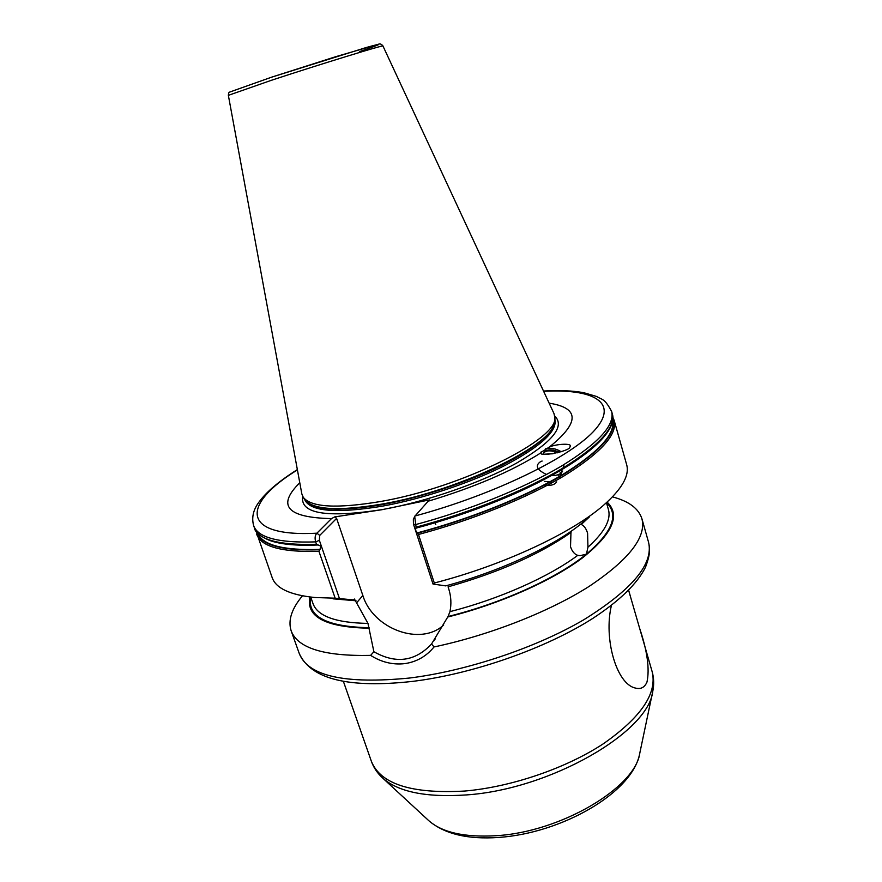 <?xml version="1.0" encoding="UTF-8"?>
<svg xmlns="http://www.w3.org/2000/svg" width="882" height="882" viewBox="0 0 882 882"><rect width="100%" height="100%" fill="white"/><g stroke="black" fill="none" stroke-linecap="round" stroke-linejoin="round"><path stroke-width="1.32" d="M612.472 496.886C628.8 501.163 638.612 508.473 641.931 518.803C646.539 537.215 628.899 559.772 589 586.475C549.277 611.744 489.554 635.238 434.032 646.947C426.326 656.362 416.525 661.941 404.629 663.65C392.711 664.951 381.377 662.195 370.616 655.381L373.891 651.743L367.97 623.409L354.443 599.043L353.362 599.881L335.16 598.194L318.942 551.338L321.257 546.322L316.495 544.26L315.668 541.879C314.631 538.064 315.039 535.176 316.892 533.202L331.5 518.605L334.686 516.907L381.697 509.752L429.336 499.907L414.694 516.389L416.095 527.149L415.521 530.214L418.487 534.481L434.297 583.002L433.018 584.049L445.675 585.88C501.88 570.897 557.501 544.459 584.446 521.03M580.543 524.25L581.26 524.481C584.082 525.694 586.199 528.605 587.599 533.213L587.941 547.204L586.453 554.117L580.147 555.671L577.743 555.362C574.447 554.227 572.032 551.327 570.522 546.675L570.963 532.474L571.801 530.777M541.162 451.849L540.997 452.786C538.45 457.383 570.445 451.055 569.871 447.042L570.18 446.413C572.473 443.139 557.104 443.811 549.574 446.887L540.887 452.433M628.612 590.256L639.671 628.436C647.333 651.148 649.769 669.019 646.98 682.051C644.588 687.585 640.619 689.559 635.04 687.971C616.397 683.66 603.464 638.458 611.447 605.35M553.951 413.482L554.745 416.977C560.202 438.167 461.925 487.68 380.12 501.582C336.681 508.793 311.059 507.348 303.221 497.25L301.842 493.942L228.361 95.355L271.259 80.339C320.64 64.077 385.335 44.254 382.964 46.018L553.951 413.482M331.5 518.605C287.058 517.635 276.485 505.695 299.781 482.774M543.125 454.054L543.621 452.598C545.352 450.239 548.549 449.401 553.223 450.085L558.813 452.455M557.192 452.885C550.842 450.118 546.278 450.184 543.477 453.094L543.191 453.679M548.417 454.296L546.994 454.351M544.029 454.208L552.97 453.756M556.663 481.903C554.48 484.968 550.566 485.949 544.922 484.835M559.861 452.157L553.223 450.085M545.693 448.729C550.897 447.604 556.068 448.607 561.228 451.727M570.963 532.474C539.641 554.37 498.683 572.495 448.078 586.839L448.74 588.889C451.121 596.43 451.529 604.016 449.941 611.656L448.045 616.507L431.541 644.014L434.032 646.947M540.997 452.786C511.924 471.242 474.141 487.437 427.649 501.362M549.155 403.184C579.628 407.925 579.761 422.489 549.574 446.887M418.487 534.481C472.532 520.082 527.8 497.624 564.425 475.674C601.094 452.764 617.676 434.319 614.148 420.361L626.628 464.571C629.759 475.431 621.997 489.058 603.354 505.43C571.558 533.213 502.652 565.472 434.297 583.002M368.709 628.216C325.48 627.234 305.856 616.816 309.858 596.982M370.616 655.381C324.091 656.362 297.598 648.16 291.137 630.751C287.863 620.41 291.633 608.767 302.46 595.824M335.16 598.194L314.841 597.511C290.156 594.964 275.945 588.349 272.196 577.677L255.978 530.997M353.362 599.881L339.283 599.275M607.114 502.112C620.818 515.143 612.626 533.709 582.55 557.821C552.077 580.753 499.488 604.104 447.692 617.014M433.018 584.049L413.449 524.073L413.36 519.52L414.694 516.389M435.774 524.547L434.914 521.846M334.686 516.907L336.604 518.395L319.725 535.407L319.361 540.335L339.394 598.371M336.604 518.395L362.844 595.471C372.899 628.789 420.493 646.638 443.679 624.996M373.891 651.743C395.82 664.113 415.036 661.533 431.541 644.014M319.725 535.407L316.892 533.202C239.43 537.292 242.109 503.677 297.41 469.908M564.105 464.516L562.705 469.103M562.551 469.257L559.045 471.319M558.824 471.396L556.31 471.936M563.069 468L563.135 468.838M562.672 471.021C561.018 474.196 557.358 475.685 551.68 475.486M546.498 474.472C536.532 469.72 534.701 465.354 541.008 461.374M541.416 461.242L542.154 461.054M561.591 469.83L560.985 475.541M560.202 472.498L561.051 475.916M552.838 482.311L544.37 481.329M558.13 474.307L558.703 475.1M558.78 475.222L559.96 478.298M546.774 485.585L544.459 485.078M320.056 549.409C283.431 550.555 262.682 545.197 257.798 533.301M612.659 420.053C615.526 434.021 598.624 452.334 561.966 474.968C525.385 496.654 470.646 518.737 417.274 532.893M382.777 778.156L428.476 820.392C441.717 832.376 464.119 837.492 495.695 835.728C560.61 832.244 635.613 787.494 639.836 752.941L652.625 692.039M652.768 691.356C648.59 732.082 550.412 789.258 466.578 794.914C426.028 797.681 397.925 791.948 382.27 777.692C377.22 772.963 373.582 767.494 371.366 761.287C380.506 784.109 411.618 794.021 464.715 791.044C511.163 787.053 565.968 768.321 603.277 743.813C641.115 717.353 657.41 693.307 652.151 671.676C653.937 678.015 654.146 684.586 652.768 691.356M641.931 518.803L648.568 542.309C653.683 563.907 632.107 589.705 583.829 619.737C536.146 647.73 466.754 670.982 409.48 678.038C345.105 684.3 308.391 676.207 299.351 653.76L291.137 630.751M554.767 419.093L554.921 419.589C557.314 431.111 540.909 446.27 505.717 465.057C471.22 482.686 422.412 498.958 382.104 506.213C335.755 513.71 309.924 511.461 304.599 499.477L304.422 498.98M554.668 415.984C565.318 426.138 552.805 441.739 517.139 462.785C481.793 482.52 426.767 501.649 381.829 509.664C326.296 518.109 299.924 513.688 302.713 496.39M554.778 419.402C555.616 431.144 538.472 446.193 503.324 464.571C468.948 481.826 421.166 497.624 381.63 504.758C336.946 512.067 311.269 510.237 304.599 499.245M554.745 416.977L554.778 419.964C560.191 441.198 462.642 490.458 381.388 504.184C338.247 511.306 312.757 509.818 304.918 499.708L303.221 497.25M359.514 51.619C382.821 43.582 384.894 42.259 365.754 47.661L271.755 77.131M355.997 600.774L333.054 598.823M367.97 623.409C335.921 622.835 317.608 616.242 313.022 603.63L310.729 597.092M369.106 627.719C326.594 626.738 307.123 616.529 310.707 597.081M589.275 517.05L581.26 524.481M606.452 502.707L608.371 509.366C611.336 519.663 604.523 532.276 587.941 547.204M577.743 555.362C548.78 576.993 498.992 599.187 449.941 611.656M606.474 502.685C619.197 514.757 612.527 531.901 586.453 554.117C557.424 577.886 502.178 603.156 448.045 616.507M543.643 391.332C592.803 388.587 618.899 402.071 595.548 429.192C572.683 456.137 495.243 494.438 414.882 516.025M543.51 391.035C559.254 390.098 572.738 390.671 583.95 392.744L596.706 396.503C602.13 400.009 604.225 397.716 611.634 411.442C615.074 425.113 598.393 443.304 561.58 466.016C524.834 487.801 469.422 510.204 415.29 524.68L413.449 524.073M611.634 411.442L612.262 413.691C615.724 427.439 599.076 445.686 562.308 468.452C525.584 490.282 470.205 512.696 416.095 527.149M610.862 425.565C604.049 445.245 560.522 475.574 497.117 501.119C470.933 511.681 443.889 520.7 415.984 528.153M612.781 418.741C617.113 432.511 600.973 450.911 564.348 473.954C527.745 496.026 472.024 518.693 417.605 533.147M319.361 540.335L315.668 541.879C278.646 543.114 257.974 537.722 253.652 525.683L254.435 527.888C258.779 539.982 279.473 545.44 316.495 544.26M319.538 549.795C281.59 550.897 260.719 545.065 256.938 532.309M318.942 551.338C281.909 552.352 261.182 546.708 256.761 534.415M356.67 602.759L362.844 595.471M639.715 753.515C632.493 793.05 561.305 833.314 498.385 837.459C467.747 839.576 444.594 834.03 428.906 820.789M648.568 542.309C650.001 549.177 650.486 553.863 645.47 567.28C637.256 583.619 619.848 600.565 593.244 618.117C546.322 648.259 473.006 674.035 412.478 681.4C348.853 688.467 311.148 679.261 299.351 653.76M228.361 95.355C228.515 93.194 228.956 92.103 229.651 92.092L271.7 77.142L335.81 56.669L378.279 44.309C379.977 43.472 381.531 44.045 382.964 46.018M628.646 590.234L630.2 595.637M639.671 628.436L652.151 671.676M343.352 681.279L371.366 761.287M612.262 413.691C619.164 433.889 573.851 470.062 497.117 501.119M614.148 420.361L612.803 417.12M297.355 469.588C279.043 481.175 266.265 492.002 258.999 502.067C253.244 509.73 251.458 517.602 253.652 525.683M317.74 544.988C296.672 545.903 280.619 544.381 269.594 540.434C259.981 536.245 254.92 532.067 254.435 527.888M433.823 640.916L435.212 638.943"/></g></svg>
